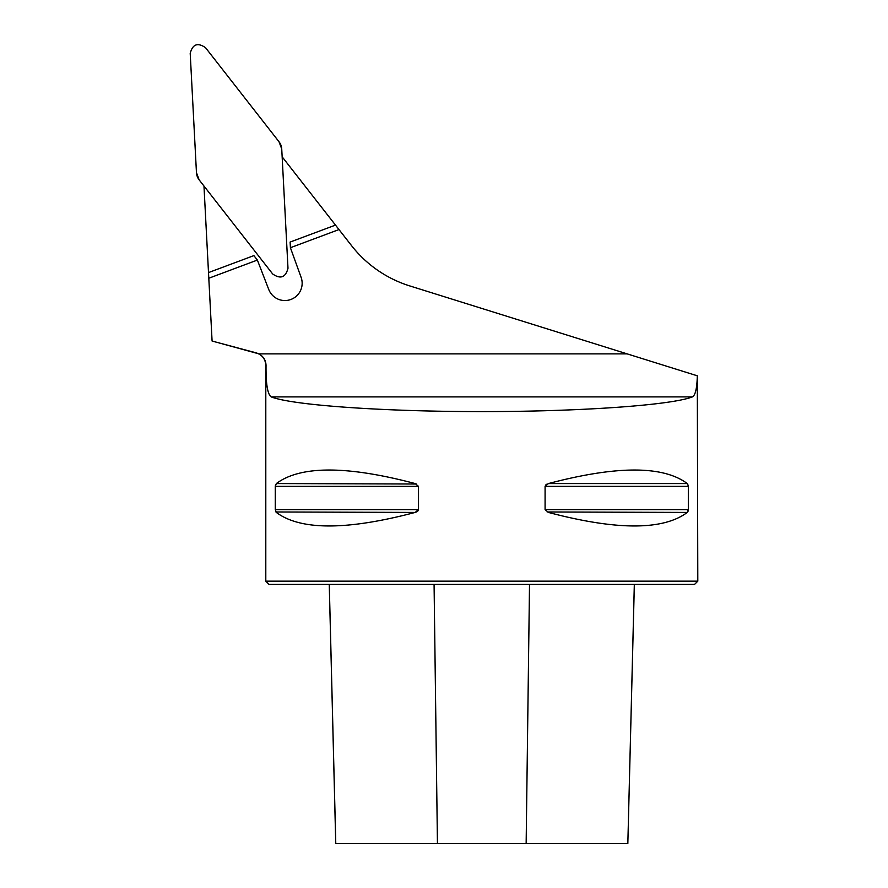 <?xml version="1.0" encoding="UTF-8"?>
<svg xmlns="http://www.w3.org/2000/svg" width="888" height="888" viewBox="0 0 888 888"><rect width="100%" height="100%" fill="white"/><g stroke="black" fill="none" stroke-linecap="round" stroke-linejoin="round"><path stroke-width="1.33" d="M212.099 341.048L256.188 352.858C262.215 354.867 265.412 359.041 265.801 365.379L266.034 365.379C265.834 360.317 263.481 356.476 258.952 353.868L212.088 341.014L203.974 186.036M266.034 365.379C265.834 383.849 267.554 394.361 271.217 396.903C292.796 405.283 383.594 411.621 481.796 411.599C579.997 411.621 670.806 405.283 692.385 396.903C695.371 395.338 697.013 388.3 697.302 375.802L409.723 285.903A118.803 118.803 0 0 1 351.559 245.654L282.14 156.81M338.983 229.559L290.409 247.719L301.054 277.211A17.283 17.283 0 0 1 291.93 299.045L289.899 299.8A17.283 17.283 0 0 1 268.687 289.31L257.376 260.073L208.802 278.233M697.302 375.802L697.802 581.163L265.801 581.163L265.801 365.379M687.678 484.027L688.322 486.369L688.322 509.623L687.268 512.432C663.081 530.469 616.805 530.469 548.429 512.432L545.088 509.623L545.088 486.369L548.429 483.56C616.805 465.523 663.081 465.523 687.268 483.56L548.429 483.56M547.152 484.016L546.32 484.482M546.065 484.67L545.432 485.325M547.152 511.976L687.268 512.432M688.022 511.31L688.211 510.656M275.28 486.369L276.334 483.56C300.521 465.523 346.797 465.523 415.162 483.56L418.514 486.369L418.514 509.623L415.162 512.432C346.797 530.469 300.521 530.469 276.334 512.432L275.28 509.623L275.28 486.369L418.514 486.369M416.439 484.016L276.334 483.56M275.58 484.682L275.38 485.336M275.924 511.976L415.162 512.432M416.439 511.976L417.271 511.51M417.538 511.322L418.159 510.667M697.802 581.163L694.56 584.393L269.031 584.393L265.801 581.163M329.27 584.393L335.786 843.6L627.838 843.6L634.321 584.393M290.409 247.719L290.11 242.069L335.498 225.097M208.502 272.583L253.89 255.611L257.376 260.073M287.99 268.243L281.74 148.995A12.92 12.865 -20.5 0 0 279.032 141.78L205.528 47.686C197.68 42.258 192.574 44.167 190.21 53.413L196.459 172.661A12.92 12.865 159.5 0 0 199.156 179.876L272.672 273.97C280.519 279.398 285.625 277.489 287.99 268.243M281.74 148.995L287.99 268.243C285.625 277.478 280.519 279.387 272.672 273.97L199.156 179.876L196.459 172.661L190.21 53.413C192.574 44.167 197.68 42.258 205.528 47.686L279.032 141.78L281.74 148.995M258.952 353.868L627.15 353.868M437.44 843.6L434.077 584.393M526.151 843.6L529.514 584.393M275.28 509.623L418.514 509.623M545.088 486.369L688.322 486.369M545.088 509.623L688.322 509.623M692.385 396.903L271.217 396.903M335.753 843.6L329.248 584.393M627.838 843.6L634.354 584.393"/></g></svg>
